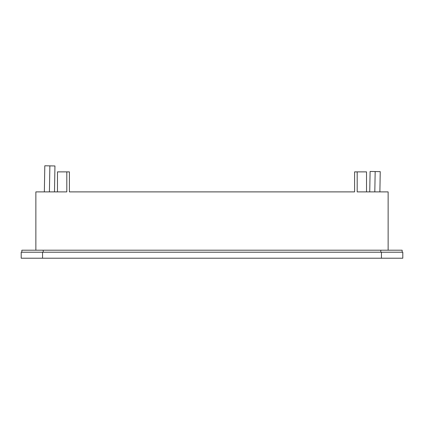 <?xml version="1.0" encoding="UTF-8"?>
<svg xmlns="http://www.w3.org/2000/svg" width="424" height="424" viewBox="0 0 424 424"><rect width="100%" height="100%" fill="white"/><g stroke="black" fill="none" stroke-linecap="round" stroke-linejoin="round"><path stroke-width="0.64" d="M35.865 250.208L35.865 191.892L66.812 191.892L66.812 171.879L69.414 171.879L69.414 191.892L354.586 191.892L354.586 171.879L357.188 171.879L357.188 191.892L388.135 191.892L388.135 250.208M57.473 191.892L57.473 171.879L66.812 171.879L66.812 191.892M21.841 252.211L21.841 250.208L402.159 250.208L402.159 252.211M366.527 191.892L366.527 171.879L357.188 171.879M49.417 191.892L49.873 165.874L54.945 165.964L54.495 191.892M49.873 165.874L44.806 165.784L44.35 191.892M374.811 191.892L375.166 171.55L380.238 171.641L379.883 191.892M375.166 171.55L370.099 171.46L369.739 191.892M354.586 191.892L350.415 191.892M69.414 191.892L73.585 191.892M381.452 252.211L402.8 252.211L402.8 258.216L21.2 258.216L21.2 252.211L381.452 252.211L381.452 258.216M402.8 252.211L402.8 258.216M43.195 252.211L43.195 250.208M380.805 252.211L380.805 250.208M42.548 252.211L42.548 258.216"/></g></svg>

